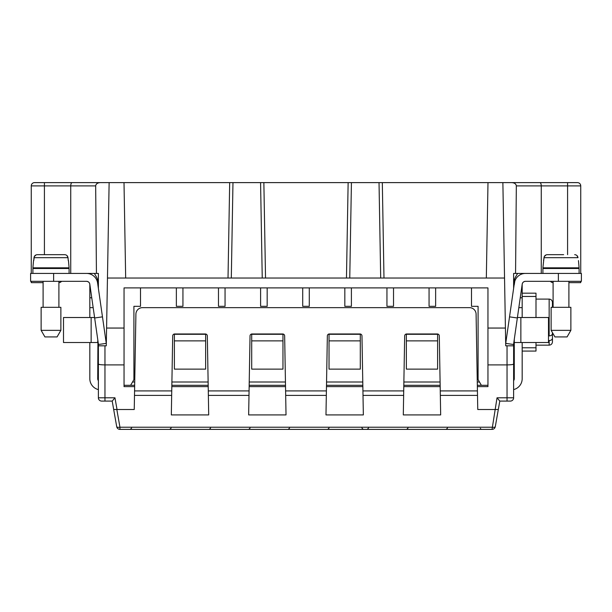 <?xml version="1.0" encoding="UTF-8"?>
<svg xmlns="http://www.w3.org/2000/svg" width="612" height="612" viewBox="0 0 612 612"><rect width="100%" height="100%" fill="white"/><g stroke="black" fill="none" stroke-linecap="round" stroke-linejoin="round"><path stroke-width="0.92" d="M134.648 386.616L124.045 386.616L124.045 385.3L134.671 385.3M477.352 386.616L487.955 386.616L487.955 287.9L124.045 287.9L124.045 328.055L106.587 328.055L106.274 345.811L98.379 345.811L104.958 345.811L104.958 364.897L124.045 364.897M351.403 287.9L351.403 306.329L344.824 306.329L344.824 287.9M228.016 278.032L229.684 182.613L263.864 182.613L265.531 278.032M72.101 182.613C71.275 182.812 70.824 183.906 70.74 185.903L44.416 185.903L44.416 182.613L109.127 182.613L107.46 278.032L504.54 278.032L502.873 182.613L511.709 182.613C514.524 182.812 516.069 183.906 516.329 185.903L515.564 273.426L513.621 273.426L513.621 278.032M267.176 287.9L267.176 306.329L260.597 306.329L260.597 287.9M435.637 287.9L435.637 306.329L429.058 306.329L429.058 287.9M486.326 278.032L487.993 182.613L382.316 182.613L383.984 278.032M502.873 182.613L487.993 182.613M309.29 287.9L309.29 306.329L302.711 306.329L302.711 287.9M511.709 182.613L577.453 182.613A3.289 3.289 0 0 1 580.742 185.903L580.742 273.426M539.899 182.613C540.725 182.812 541.176 183.906 541.26 185.903L541.26 273.426M550.471 281.321A3.289 3.289 0 0 0 553.103 282.637M329.034 340.876L329.034 334.297L360.292 334.297L360.292 369.12L329.034 369.12L329.034 340.876L360.292 340.876M471.5 287.9L471.5 306.329L478.087 306.329L478.087 379.601L481.376 385.3L487.955 385.3M346.469 278.032L348.136 182.613L382.316 182.613M182.942 287.9L182.942 306.329L176.363 306.329L176.363 287.9M481.376 385.3L477.329 385.3M440.15 385.3L403.813 385.3M362.832 385.3L326.494 385.3M285.506 385.3L249.168 385.3M208.187 385.3L171.85 385.3M174.389 340.876L174.389 369.12L205.647 369.12L205.647 334.297L174.389 334.297L174.389 340.876L205.647 340.876M251.708 340.876L251.708 369.12L282.966 369.12L282.966 334.297L251.708 334.297L251.708 340.876L282.966 340.876M406.353 340.876L406.353 369.12L437.611 369.12L437.611 334.297L406.353 334.297L406.353 340.876L437.611 340.876M106.587 328.055L107.46 278.032M98.379 278.032L98.379 273.426L96.436 273.426L95.671 185.903C95.931 183.906 97.476 182.812 100.291 182.613M504.54 278.032L505.726 345.811L507.042 345.811L507.042 364.897C511.028 364.844 513.223 364.553 513.621 364.033L513.621 345.811L507.042 345.811L513.621 345.811L513.621 343.936M505.413 328.055L487.955 328.055M487.955 364.897L507.042 364.897L507.042 397.8L513.621 397.8A3.289 3.289 0 0 1 510.332 401.089L507.042 401.089L510.332 401.089A3.289 3.289 0 0 0 513.621 397.8L513.621 364.033M225.055 287.9L225.055 306.329L218.476 306.329L218.476 287.9M568.9 282.637L580.742 282.637L580.742 281.321M515.564 273.426L525.463 273.426A11.184 11.184 0 0 0 514.394 283.019L509.528 316.855L517.347 317.98L513.537 344.495L505.726 343.37L509.528 316.855M95.671 185.903L70.74 185.903L70.74 273.426M53.634 273.426L53.634 281.321L30.6 281.321L30.6 273.426L96.436 273.426M393.524 287.9L393.524 306.329L386.945 306.329L386.945 287.9M513.621 273.426L513.621 288.397L514.279 281.321A7.895 7.895 0 0 1 515.335 277.374L517.614 273.426M512.925 182.613L504.403 182.613M34.547 182.613L44.416 182.613L34.547 182.613A3.289 3.289 0 0 0 31.258 185.903L31.258 273.426M229.684 182.613L109.127 182.613M263.864 182.613L348.136 182.613M99.075 182.613L76.997 182.613M124.007 182.613L125.674 278.032M31.258 281.321L31.258 282.637L43.1 282.637M61.529 281.321A3.289 3.289 0 0 1 58.897 282.637M124.045 385.3L124.045 328.055M130.624 385.3L133.913 379.601L133.913 306.329L140.5 306.329L140.5 287.9M98.379 364.033C98.777 364.553 100.972 364.844 104.958 364.897L104.958 401.089L112.203 401.089L114.964 397.8L98.379 397.8L98.379 343.936M94.386 273.426L96.665 277.374A7.895 7.895 0 0 1 97.721 281.321L98.379 288.397L98.379 273.426M98.379 364.897L98.379 345.811M116.831 409.512L119.952 427.222L492.048 427.222A3.289 1.109 10 0 0 495.292 426.671A3.289 3.289 0 0 1 492.048 429.387L119.952 429.387A3.289 3.289 0 0 1 116.708 426.671A3.289 1.109 -10 0 0 119.952 427.222L119.952 429.387A3.289 3.289 0 0 1 116.708 426.671L113.679 409.489L116.708 426.671L113.679 409.489L117.022 409.497L114.964 397.8M492.048 429.387L497.036 397.8L499.797 401.089L495.292 426.671M285.529 386.616L249.145 386.616M362.855 386.616L326.471 386.616M440.173 386.616L403.79 386.616M171.827 386.616L208.21 386.616M117.022 409.497L134.242 409.497L134.571 390.907L134.495 395.406L171.666 395.406L172.706 335.904A1.974 1.974 0 0 1 174.68 333.968L205.349 333.968A1.974 1.974 0 0 1 207.323 335.904L208.363 395.406L248.992 395.406L248.648 414.921L286.026 414.921L285.682 395.406L326.318 395.406L325.974 414.921L363.352 414.921L363.008 395.406L403.637 395.406L403.3 414.921L440.671 414.921L439.294 335.904A1.974 1.974 0 0 0 437.32 333.968L406.651 333.968A1.974 1.974 0 0 0 404.677 335.904L403.637 395.406M171.666 395.406L171.329 414.921L208.7 414.921L208.363 395.406M171.75 390.907L134.571 390.907L135.91 314.109A6.579 6.579 0 0 1 142.489 307.645L469.511 307.645A6.579 6.579 0 0 1 476.09 314.109L477.505 395.406L477.429 390.907L440.25 390.907M101.669 401.089A3.289 3.289 0 0 1 98.379 397.8A3.289 3.289 0 0 0 101.669 401.089L104.958 401.089M113.679 409.489L112.203 401.089M494.978 409.497L477.758 409.497L477.505 395.406L440.334 395.406M495.169 409.512L498.321 409.489M513.621 374.766L513.621 364.897M198.732 429.387L200.055 429.387L198.732 429.387M200.713 429.387L210.046 429.387L200.713 429.387M285.682 395.406L284.649 335.904A1.974 1.974 0 0 0 282.675 333.968L252.006 333.968A1.974 1.974 0 0 0 250.033 335.904L248.992 395.406M363.008 395.406L361.967 335.904A1.974 1.974 0 0 0 359.994 333.968L329.325 333.968A1.974 1.974 0 0 0 327.351 335.904L326.318 395.406M499.797 401.089L507.042 401.089L507.042 397.8L497.036 397.8M315.211 429.387L329.692 429.387L315.211 429.387M280.992 429.387L311.386 429.387M365.884 429.387L376.411 429.387L365.884 429.387M362.059 429.387L331.666 429.387L362.059 429.387M382.332 429.387L412.725 429.387M463.399 429.387L433.005 429.387L463.399 429.387M467.224 429.387L476.442 429.387L467.224 429.387M481.705 429.387L477.758 429.387L481.705 429.387M279.018 429.387L275.071 429.387L279.018 429.387M329.692 429.387L325.745 429.387M260.712 429.387L230.326 429.387L260.712 429.387M581.4 273.426L581.4 281.321L581.4 273.426L525.463 273.426M542.905 273.426L542.905 268.492L579.097 268.492L579.097 273.426M568.9 268.492L568.9 267.834M553.103 268.492L553.103 267.834M578.462 260.597L579.097 267.834L542.905 267.834L543.991 257.675C544.328 255.816 545.437 254.814 547.319 254.668L558.366 254.668M563.629 254.668L547.319 254.668M574.676 254.668C576.565 254.814 577.674 255.816 578.003 257.675L576.925 255.525M546.088 254.906L544.328 256.497L543.54 260.597M581.4 281.321L525.463 281.321C523.405 281.589 522.311 282.69 522.174 284.611C522.311 282.69 523.405 281.589 525.463 281.321A3.289 3.289 0 0 0 522.204 284.144L517.347 317.98M568.9 307.316L568.9 281.321M553.103 307.316L553.103 281.321M551.129 307.316L570.874 307.316L570.874 330.35L567.072 336.929L554.931 336.929L551.129 330.35L551.129 307.316M514.279 284.611L514.769 281.321L514.279 281.321L514.279 283.815M513.621 380.687A3.289 3.289 0 0 0 514.279 378.713L514.279 339.354M520.254 297.776L522.174 297.776L522.174 284.611A3.289 3.289 0 0 1 525.463 281.321M522.174 297.776L522.174 317.513M513.621 389.592A11.184 11.184 0 0 0 522.174 378.713L522.174 342.521M518.831 307.645L522.174 307.645M517.415 317.513L548.497 317.513L548.497 342.521L520.858 342.521L520.858 317.513M514.279 342.521L520.858 342.521M554.931 336.929L552.445 332.63L552.445 333.563C552.261 334.986 551.16 335.766 549.155 335.912L548.497 335.912M522.174 351.074L535.997 351.074L535.997 342.521M535.997 293.171L522.174 293.171L535.997 293.171L535.997 317.513M549.155 340.57L549.155 345.153C551.152 344.961 552.254 343.86 552.445 341.863L552.445 338.214C552.261 339.637 551.16 340.425 549.155 340.57L548.497 340.57M552.445 341.863L552.445 334.221M552.445 338.214L552.445 332.63M549.155 335.912L549.155 299.092C551.152 299.283 552.254 300.385 552.445 302.382L552.445 307.316M98.379 380.687A3.289 3.289 0 0 1 97.721 378.713L97.943 340.876M91.142 342.521L63.503 342.521L63.503 317.513L91.142 317.513L91.142 342.521L97.721 342.521L97.721 340.876M97.721 283.815L97.721 281.321L97.231 281.321M89.826 342.521L89.826 378.713A11.184 11.184 0 0 0 98.379 389.592M53.634 281.321L86.537 281.321A3.289 3.289 0 0 1 89.826 284.611C89.689 282.69 88.595 281.589 86.537 281.321C88.595 281.589 89.689 282.69 89.826 284.611L89.826 307.645L93.169 307.645L89.826 307.645L89.826 317.513M43.1 307.316L43.1 281.321M58.897 307.316L58.897 281.321M41.126 307.316L60.871 307.316L60.871 330.35L41.126 330.35L41.126 307.316M41.126 330.35L44.928 336.929L57.069 336.929L60.871 330.35M86.537 281.321A3.289 3.289 0 0 1 89.796 284.144L94.653 317.98L102.472 316.855L97.606 283.004A11.184 11.184 0 0 0 86.537 273.426M94.653 317.98L98.463 344.495L106.274 343.37L102.472 316.855M94.585 317.513L91.142 317.513M69.095 273.426L69.095 268.492L32.903 268.492L32.903 273.426M43.1 268.492L43.1 267.834M58.897 268.492L58.897 267.834M68.46 260.597L69.095 267.834L32.903 267.834L33.538 260.597M53.634 254.668L64.681 254.668C66.563 254.814 67.672 255.816 68.009 257.675L68.261 260.597L68.009 257.675L66.93 255.525M36.085 254.906L34.326 256.497L33.736 260.597L33.997 257.675C34.326 255.816 35.435 254.814 37.324 254.668L48.371 254.668M37.324 254.668L64.681 254.668M551.129 330.35L570.874 330.35M516.329 185.903L580.742 185.903A3.289 3.289 0 0 0 577.453 182.613M567.584 182.613L567.584 254.668M349.758 278.032L351.426 182.613M260.574 182.613L262.242 278.032M231.305 278.032L232.973 182.613M379.027 182.613L380.695 278.032M479.471 382.003L477.276 382.003M440.097 382.003L403.874 382.003M362.771 382.003L326.548 382.003M285.452 382.003L249.229 382.003M208.126 382.003L171.903 382.003M134.724 382.003L132.529 382.003M31.258 185.903L44.416 185.903L44.416 254.668M208.287 390.907L249.069 390.907M285.605 390.907L326.395 390.907M362.931 390.907L403.713 390.907M578.003 257.675L543.991 257.675M522.174 347.784L535.997 347.784M522.174 296.46L535.997 296.46M558.366 273.426L558.366 281.321M91.746 297.776L89.826 297.776M68.009 257.675L33.997 257.675M361.937 428.071L363.253 429.387M169.784 429.387L171.1 428.071M210.582 428.071L209.266 429.387M250.063 428.071L248.747 429.387M289.545 428.071L288.229 429.387M329.034 428.071L327.718 429.387M131.611 428.071L130.295 429.387M368.516 428.071L367.2 429.387M407.997 428.071L406.682 429.387M447.487 428.071L446.171 429.387M480.405 428.293L480.619 428.821M480.94 429.142L481.476 429.364M549.155 345.153L535.997 345.153M549.155 299.092L535.997 299.092"/></g></svg>
